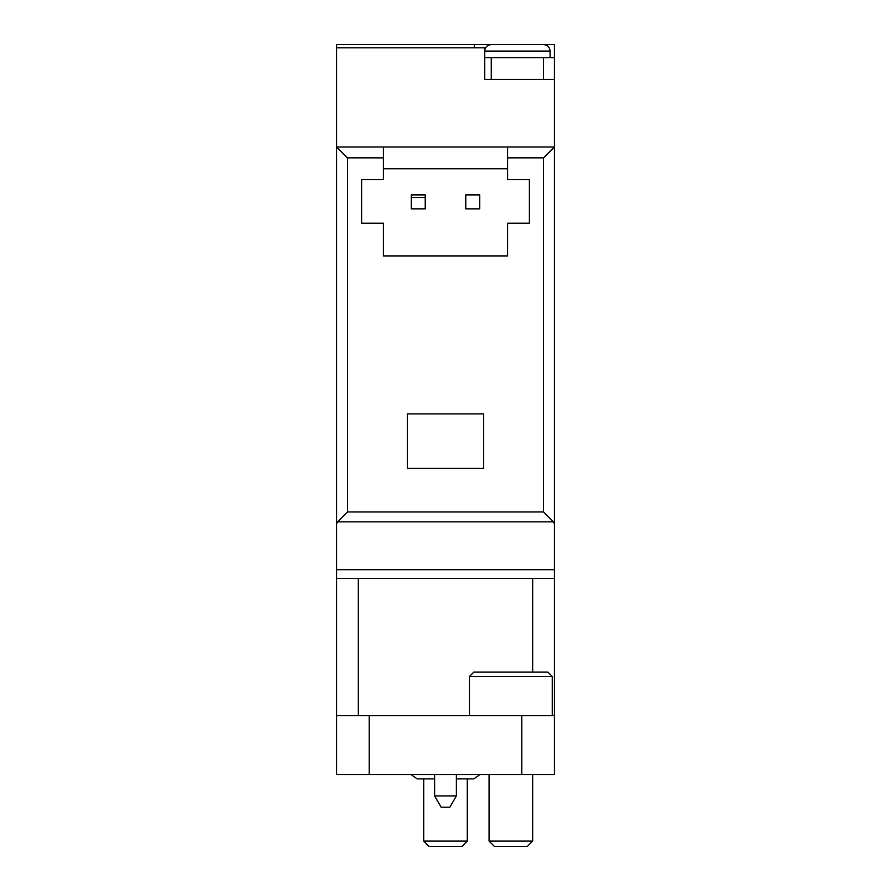 <?xml version="1.0" encoding="UTF-8"?>
<svg xmlns="http://www.w3.org/2000/svg" width="891" height="891" viewBox="0 0 891 891"><rect width="100%" height="100%" fill="white"/><g stroke="black" fill="none" stroke-linecap="round" stroke-linejoin="round"><path stroke-width="1.34" d="M507.603 168.755L383.397 168.755M407.365 413.903L407.365 468.376L483.635 468.376L483.635 413.903L407.365 413.903M383.397 179.648L361.601 179.648L361.601 223.229L383.397 223.229L383.397 255.917L507.603 255.917L507.603 223.229L529.399 223.229L529.399 179.648L507.603 179.648L507.603 146.97L383.397 146.97L383.397 179.648M383.397 146.97L336.542 146.97L347.445 157.863L383.397 157.863M521.77 774.535L554.458 774.535L554.458 569.705L336.542 569.705L336.542 774.535L521.77 774.535L521.77 715.707L554.458 715.707M484.726 57.625L554.458 57.625L554.458 44.55L336.542 44.55L336.542 569.705M554.458 57.625L554.458 146.97L507.603 146.97M336.542 523.986L337.566 521.836L347.445 511.957L543.555 511.957L553.434 521.836L554.458 523.986L554.458 146.97L543.555 157.863L507.603 157.863M554.458 523.986L554.458 569.705M336.542 47.813L484.726 47.813L484.726 79.41L554.458 79.41M474.324 44.55L474.324 47.813M336.542 578.426L554.458 578.426M336.542 715.707L521.77 715.707M517.415 44.55L491.264 44.55L517.415 44.55M527.316 846.45L494.427 846.45L489.081 841.104L532.662 841.104L527.316 846.45M469.468 676.481L552.275 676.481L547.92 672.126L473.823 672.126L469.468 676.481L469.468 715.707M461.939 846.45L429.061 846.45L423.704 841.104L467.296 841.104L461.939 846.45M456.392 774.535L456.392 795.908L434.608 795.908L434.608 774.535M456.392 795.908L449.855 807.224L441.145 807.224L434.608 795.908M411.286 197.524L411.286 194.906L425.23 194.906L425.23 197.524L411.286 197.524L411.286 208.85L425.23 208.85L425.23 197.524M479.714 194.906L465.77 194.906L465.77 208.85L479.714 208.85L479.714 194.906M347.445 511.957L347.445 157.863M543.555 511.957L543.555 157.863M553.434 521.836L337.566 521.836M532.662 578.426L532.662 672.126M358.338 578.426L358.338 715.707M369.23 715.707L369.23 774.535M491.264 57.625L491.264 79.41M543.555 57.625L543.555 79.41M543.555 44.55C547.564 44.973 549.747 47.156 550.092 51.088L484.726 51.088C485.072 47.156 487.254 44.973 491.264 44.55M550.092 51.088L550.092 57.625M489.081 774.535L489.081 841.104M532.662 774.535L532.662 841.104M552.275 676.481L552.275 715.707M423.704 778.901L423.704 841.104M467.296 778.901L467.296 841.104M479.993 774.535L473.823 778.901L479.993 774.535L473.823 778.901L456.392 778.901M411.007 774.535L417.177 778.901L411.007 774.535L417.177 778.901L434.608 778.901"/></g></svg>
